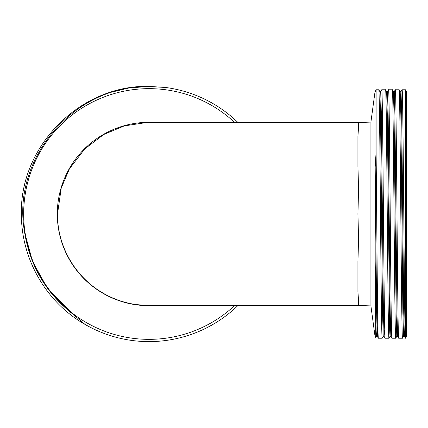 <?xml version="1.0" encoding="UTF-8"?>
<svg xmlns="http://www.w3.org/2000/svg" width="428" height="428" viewBox="0 0 428 428"><rect width="100%" height="100%" fill="white"/><g stroke="black" fill="none" stroke-linecap="round" stroke-linejoin="round"><path stroke-width="0.64" d="M383.739 330.143L384.756 330.207M390.529 330.55L391.54 330.609M397.312 330.956L398.324 331.015M404.102 331.358L405.113 331.422M377.972 329.972L377.694 329.972L377.694 314.494L377.694 329.972M148.981 122.531L146.323 122.569L124.302 125.902L103.758 134.488L84.739 148.912L69.363 168.958L61.22 188.149L57.507 213.995C57.165 246.02 75.291 277.269 103.062 293.11C115.362 300.221 128.593 304.271 142.759 305.26L358.054 305.469C358.675 305.415 358.627 300.798 357.915 291.612L357.915 261.139C358.536 246.699 358.536 231.077 357.915 214.273L357.915 213.626C358.536 196.853 358.536 181.237 357.915 166.776L357.915 136.339C358.627 127.207 358.675 122.606 358.054 122.531L370.916 122.087L374.981 92.041L376.11 89.784L376.11 151.726L375.195 167.043L375.195 261.101L375.789 337.564L374.981 335.959L374.981 92.041M358.054 305.469L370.916 305.913L370.916 122.087M370.916 305.913L374.981 335.959M155.557 122.531A91.704 91.704 0 0 0 57.304 214A91.704 91.704 0 0 0 155.557 305.469M237.979 122.531A127.603 127.603 0 0 0 165.433 87.456L149.003 86.397L128.919 87.986L109.573 92.641L128.919 87.986L149.003 86.397C80.796 84.616 19.661 145.836 21.4 214C21.133 258.656 45.935 302.232 85.033 324.413A127.603 127.603 0 0 0 237.979 305.469M85.033 324.413L72.423 313.767C45.405 292.394 29.377 264.665 24.332 230.59C11.781 157.675 75.168 84.776 149.003 86.526L165.433 87.456L149.003 86.397M357.915 166.776L357.915 163.849M391.128 305.913L390.085 305.913M384.349 305.913L383.311 305.913M234.71 122.531A125.345 125.345 0 0 0 23.658 214A125.345 125.345 0 0 0 234.71 305.469M384.43 330.186L384.087 336.381L383.237 336.381L382.183 338.216C381.503 341.319 380.824 251.889 380.15 175.614C379.695 125.479 379.24 88.987 378.791 89.784L376.11 89.784M383.237 336.381L382.562 313.012L380.529 114.988L379.866 91.629L378.791 89.784M382.183 338.216L378.368 338.216L377.293 336.371L376.635 313.012L375.195 167.043M378.368 338.216C377.919 339.013 377.464 302.521 377.015 252.386L376.11 151.726M405.471 89.784L406.6 92.041L406.6 335.959L405.471 338.216L405.471 89.784L402.085 89.784L401.009 91.629M402.085 89.784C402.759 86.681 403.438 176.111 404.118 252.386C404.567 302.521 405.022 339.013 405.471 338.216L404.396 336.371L403.732 313.012L401.699 114.988L401.025 91.619L400.18 91.619L399.121 89.784L395.306 89.784L394.231 91.629L393.402 91.619L392.342 89.784L388.533 89.784L387.458 91.629M404.722 331.395L404.412 336.381L403.567 336.381L402.507 338.216C402.058 339.013 401.603 302.521 401.154 252.386C400.474 176.111 399.795 86.681 399.121 89.784M402.507 338.216L398.693 338.216L397.623 336.371L396.959 313.012L394.926 114.988L394.247 91.619M398.693 338.216C398.243 339.013 397.789 302.521 397.339 252.386C396.665 176.111 395.986 86.681 395.306 89.784M396.804 336.371L395.729 338.216C395.279 339.013 394.825 302.521 394.375 252.386C393.701 176.111 393.022 86.681 392.342 89.784M395.729 338.216L391.92 338.216L390.844 336.371L390.186 313.012L388.153 114.988L387.474 91.619L386.628 91.619M391.92 338.216C391.47 339.013 391.015 302.521 390.566 252.386C389.887 176.111 389.207 86.681 388.533 89.784M390.031 336.371L388.956 338.216C388.506 339.013 388.052 302.521 387.602 252.386C386.923 176.111 386.243 86.681 385.569 89.784L381.755 89.784L380.685 91.629M391.192 330.593L390.86 336.381L390.015 336.381L389.678 330.395L387.303 114.988L386.645 91.629L385.569 89.784M388.956 338.216L385.147 338.216L384.071 336.371L383.408 313.012L381.375 114.988L380.695 91.619L379.85 91.619M385.147 338.216C384.692 339.013 384.237 302.521 383.788 252.386C383.114 176.111 382.434 86.681 381.755 89.784M54.404 296.877L40.933 278.339M146.531 305.437L136.248 304.592M357.915 291.612L357.915 291.238M40.205 277.093L47.251 287.926M24.54 232.078L32.549 261.508L47.251 287.926L72.359 313.719L47.251 287.926L32.549 261.508L24.54 232.078L32.549 261.508L47.251 287.926L72.359 313.719L47.251 287.926L32.549 261.508L24.54 232.078M397.96 330.994L397.623 336.371M377.694 328.843L377.293 336.371M403.567 336.381L402.887 313.012L400.854 114.988L400.191 91.629M397.639 336.381L396.788 336.381L396.114 313.012L394.081 114.988L393.418 91.629M377.309 336.381L376.463 336.381L376.126 330.395L375.195 261.101M148.992 122.531L358.054 122.531M152.855 122.536L151.432 122.536M377.512 300.954L376.469 300.954M376.48 336.371L375.789 337.564"/></g></svg>
